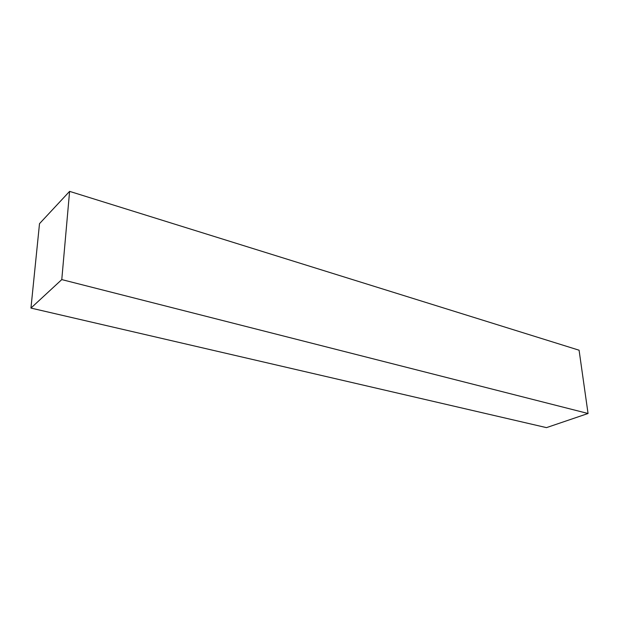 <?xml version="1.0" encoding="UTF-8"?>
<svg xmlns="http://www.w3.org/2000/svg" width="619" height="619" viewBox="0 0 619 619"><rect width="100%" height="100%" fill="white"/><g stroke="black" fill="none" stroke-linecap="round" stroke-linejoin="round"><path stroke-width="0.93" d="M39.508 223.66L30.95 308.076L546.476 427.628L30.95 308.076L61.776 279.595L588.05 413.5L546.476 427.628L588.05 413.5L61.776 279.595L69.599 191.372L579.082 350.207L588.05 413.5L579.082 350.207L69.599 191.372L39.508 223.66L30.95 308.076L61.776 279.595L69.599 191.372L39.508 223.66"/></g></svg>
